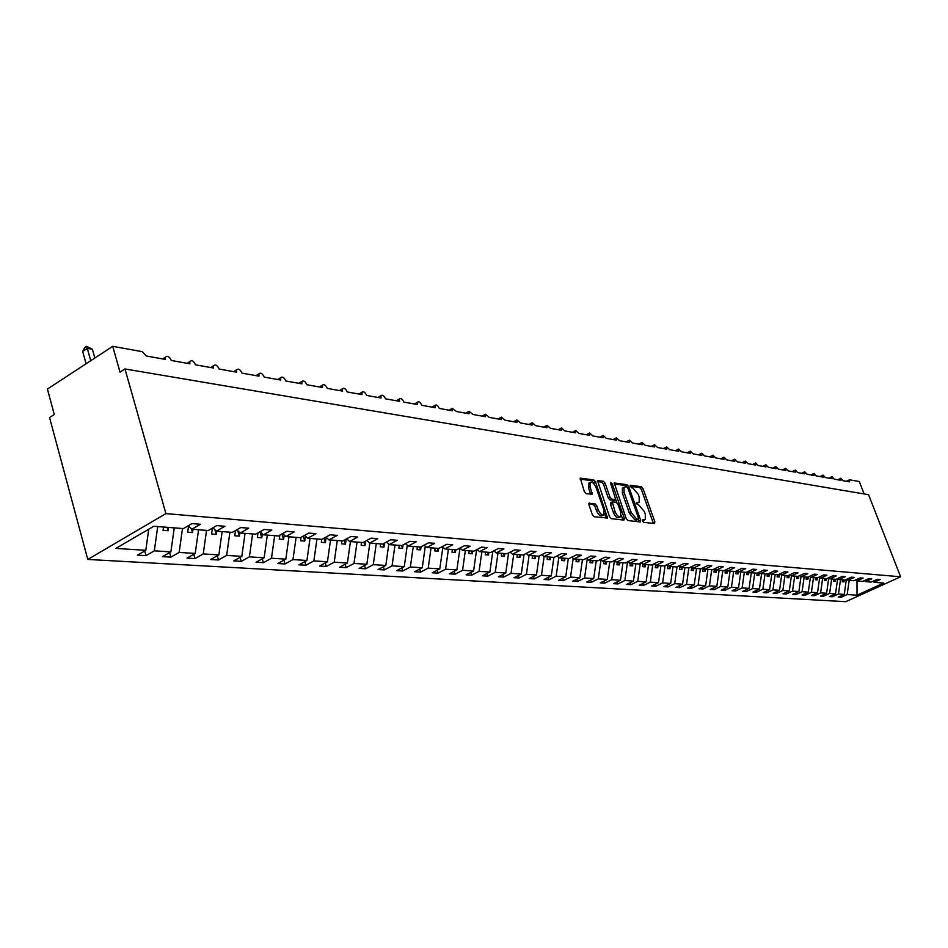 <?xml version="1.0" encoding="UTF-8"?>
<svg xmlns="http://www.w3.org/2000/svg" width="948" height="948" viewBox="0 0 948 948"><rect width="100%" height="100%" fill="white"/><g stroke="black" fill="none" stroke-linecap="round" stroke-linejoin="round"><path stroke-width="1.42" d="M642.495 520.95L643.68 522.336L654.511 523.569L654.855 521.827L643.052 488.694L641.381 486.715L630.23 485.234L631.415 487.746L632.826 487.947L638.217 494.311L639.201 497.084L639.165 502.25L636.357 502.464L636.345 503.601L638.94 505.177L644.332 511.529L645.327 514.314L645.268 519.563L642.507 519.8L642.495 520.95M589.383 503.033L588.945 504.834L592.346 514.646L594.147 516.719L607.573 518.082L595.557 481.963L593.804 479.901L580.259 478.148L584.335 491.562L586.125 493.635L592.168 494.252L590.166 486.798L590.225 482.425C592.204 481.608 594.159 483.338 596.079 487.604L604.006 510.308L603.923 514.788C601.944 515.57 600.013 513.84 598.117 509.609L596.79 505.794L595.012 503.72L588.874 503.293M900.6 576.787L165.912 513.603L87.785 559.439L845.746 601.672L900.6 576.787L868.569 494.702L124.97 368.962L120.017 372.149L112.729 346.328L142.247 351.672L146.383 356.01L165.438 359.422L165.39 357.23C167.334 355.358 169.313 356.448 171.363 360.489L189.849 363.795L189.813 361.555C191.709 359.813 193.641 360.892 195.596 364.826L213.549 368.037L213.537 365.762C215.386 364.127 217.246 365.217 219.142 369.033L236.585 372.161L236.573 369.85C238.375 368.322 240.188 369.412 242.013 373.133L258.958 376.166L258.958 373.82C260.712 372.398 262.478 373.488 264.243 377.103L280.715 380.053L280.727 377.695C282.433 376.356 284.151 377.446 285.846 380.978L301.879 383.845L301.891 381.463C303.561 380.207 305.22 381.297 306.868 384.734L322.462 387.531L322.474 385.137C324.109 383.964 325.721 385.042 327.321 388.396L342.501 391.109L342.524 388.704C344.112 387.602 345.676 388.692 347.229 391.962L362.006 394.605L362.029 392.188C363.582 391.157 365.11 392.235 366.615 395.435L381.013 398.006L381.037 395.589C382.542 394.617 384.035 395.695 385.492 398.812L399.523 401.324L399.546 398.895C401.016 397.982 402.473 399.049 403.895 402.106L417.57 404.547L417.594 402.13C419.028 401.265 420.438 402.331 421.824 405.317L435.156 407.699L435.191 405.282C436.59 404.464 437.964 405.519 439.315 408.446L452.315 410.768L452.338 408.351L456.367 411.491L469.059 413.766L469.082 411.349L473.016 414.477L485.388 416.693L485.412 414.288L489.251 417.381L501.338 419.537L501.362 417.144L505.106 420.213L516.909 422.334L516.921 419.94L520.594 422.986L532.112 425.048L532.124 422.666L535.715 425.699L546.972 427.714L546.984 425.344L550.492 428.342L561.489 430.309L561.5 427.951L564.925 430.925L575.685 432.845L575.685 430.499L579.038 433.449L589.561 435.333L589.561 432.999L592.844 435.926L603.129 437.763L603.129 435.44L606.353 438.332L616.413 440.133L616.401 437.822L619.554 440.702L629.401 442.467L629.389 440.168L632.482 443.012L642.116 444.742L642.092 442.455L645.126 445.276L654.558 446.97L654.535 444.695L657.509 447.492L666.752 449.151L666.717 446.887L669.632 449.66L678.685 451.284L678.65 449.044L681.505 451.793L690.369 453.381L690.334 451.141L693.142 453.867L701.828 455.431L701.781 453.215L704.542 455.917L713.05 457.434L713.003 455.23L715.716 457.908L724.059 459.401L723.999 457.22L726.666 459.875L734.842 461.332L734.783 459.164L737.402 461.795L745.424 463.228L745.353 461.072L747.925 463.679L755.793 465.089L755.722 462.944L758.258 465.527L765.972 466.902L765.889 464.781L768.39 467.34L775.962 468.691L775.879 466.582L778.32 469.118L785.75 470.445L785.667 468.348L788.072 470.86L795.372 472.163L795.277 470.078L797.647 472.578L804.805 473.858L804.71 471.784L807.044 474.261L814.071 475.517L813.976 473.455L816.275 475.908L823.172 477.14L823.065 475.102L825.329 477.531L832.107 478.74L832 476.714L834.228 479.119L840.888 480.316L840.769 478.302L842.973 480.683L849.515 481.857L849.669 479.795L859.303 481.548L864.138 493.955M165.912 513.603L124.97 368.962M626.19 518.532L627.92 520.547L640.244 521.957L640.623 520.191L628.737 486.668L627.043 484.665L614.257 483.006L626.19 518.532M623.938 520.096L611.27 518.663L609.505 516.624L597.501 480.612L603.39 481.276L605.132 483.314L609.991 497.131L611.733 499.169L615.702 499.525L610.69 483.563L610.69 482.437L612.183 483.776L624.341 518.319L623.938 520.096M148.765 529.185L145.802 550.314L115.869 548.418L153.754 526.27L183.391 528.581L192.006 523.592L200.407 524.28L191.816 529.233L188.261 525.761M191.816 529.233L208.216 530.513L216.772 525.607L224.925 526.27L216.393 531.141L212.945 527.799M216.393 531.141L232.307 532.385L240.792 527.562L248.708 528.202L240.235 533.001L236.882 529.778M240.235 533.001L255.687 534.198L264.113 529.458L271.792 530.086L263.39 534.802L260.131 531.698M263.39 534.802L278.38 535.964L286.746 531.295L294.212 531.899L285.869 536.544L282.694 533.558M285.869 536.544L300.433 537.682L308.74 533.084L315.992 533.677L307.709 538.251L304.628 535.359M307.709 538.251L321.87 539.353L330.117 534.814L337.156 535.395L328.932 539.898L325.934 537.113M328.932 539.898L342.702 540.964L350.89 536.509L357.74 537.066L349.575 541.509L346.66 538.808M349.575 541.509L362.966 542.54L371.095 538.144L377.766 538.689L369.661 543.062L366.817 540.467M369.661 543.062L382.696 544.081L390.754 539.744L397.248 540.277L389.201 544.59L386.429 542.066M389.201 544.59L401.881 545.574L409.892 541.296L416.208 541.818L408.221 546.06L405.519 543.631M408.221 546.06L420.568 547.032L428.52 542.813L434.67 543.311L426.742 547.506L424.111 545.147M426.742 547.506L438.782 548.442L446.662 544.294L452.658 544.78L444.79 548.916L442.23 546.629M444.79 548.916L456.509 549.828L464.342 545.728L470.184 546.202L462.375 550.278L459.875 548.062M462.375 550.278L473.799 551.167L481.572 547.126L487.26 547.589L479.51 551.618L477.081 549.461M479.51 551.618L490.661 552.483L498.375 548.489L503.921 548.939L496.231 552.909L493.849 550.824M496.231 552.909L507.097 553.762L514.752 549.816L520.168 550.267L512.536 554.177L510.214 552.151M512.536 554.177L523.142 555.007L530.738 551.12L536.023 551.546L528.439 555.421L526.176 553.454M528.439 555.421L538.796 556.227L546.332 552.388L551.487 552.803L543.974 556.63L541.758 554.71M543.974 556.63L554.082 557.412L561.56 553.62L566.596 554.035L559.13 557.803L556.974 555.943M559.13 557.803L569.001 558.573L576.431 554.829L581.349 555.232L573.931 558.953L571.822 557.151M573.931 558.953L583.577 559.711L590.948 556.014L595.747 556.405L588.4 560.078L586.338 558.325M588.4 560.078L597.821 560.813L605.132 557.163L609.825 557.543L602.525 561.18L600.511 559.474M602.525 561.18L611.733 561.891L618.997 558.289L623.583 558.668L616.342 562.259L614.363 560.588M616.342 562.259L625.336 562.958L632.553 559.391L637.032 559.758L629.839 563.302L627.908 561.69M629.839 563.302L638.644 563.989L645.801 560.469L650.186 560.825L643.04 564.333L641.156 562.756M643.04 564.333L651.643 565.008L658.753 561.524L663.043 561.868L655.957 565.34L654.108 563.799M655.957 565.34L664.382 565.992L671.433 562.555L675.628 562.899L668.589 566.323L666.788 564.818M668.589 566.323L676.836 566.963L683.84 563.562L687.94 563.894L680.96 567.283L679.183 565.814M680.96 567.283L689.018 567.911L695.974 564.546L699.991 564.878L693.059 568.219L691.329 566.797M693.059 568.219L700.951 568.836L707.86 565.518L711.794 565.837L704.909 569.144L703.215 567.745L702.729 571.229L705.004 571.407L705.312 569.179M714.448 568.871L713.998 572.082L716.226 572.248L716.534 570.056L714.851 568.682M726.239 569.606L727.874 570.933L734.664 567.686L730.884 567.378L724.082 570.637L716.51 570.044L723.348 566.774L719.496 566.454L712.635 569.748L704.909 569.144M727.874 570.933L735.293 571.514L742.047 568.29L745.744 568.587L739.002 571.798L737.414 570.495M739.002 571.798L746.277 572.367L752.985 569.179L756.611 569.475L749.915 572.651L748.351 571.383M749.915 572.651L757.037 573.196L763.709 570.044L767.252 570.341L760.604 573.481L759.075 572.236M760.604 573.481L767.596 574.026L774.208 570.909L777.692 571.182L771.091 574.298L769.586 573.078L769.124 576.266L767.098 576.111L767.406 574.002M771.091 574.298L777.941 574.832L784.506 571.739L787.918 572.023L781.365 575.092L779.884 573.907M781.365 575.092L788.084 575.614L794.602 572.556L797.955 572.829L791.438 575.874L789.992 574.713M791.438 575.874L798.026 576.384L804.508 573.362L807.791 573.635L801.333 576.645L799.911 575.507M801.333 576.645L807.791 577.154L814.225 574.156L817.449 574.417L811.026 577.403L809.628 576.289M811.026 577.403L817.366 577.889L823.753 574.926L826.917 575.187L820.541 578.138L819.167 577.059M820.541 578.138L826.763 578.624L833.102 575.685L836.207 575.946L829.879 578.873L828.528 577.806M829.879 578.873L835.982 579.346L842.286 576.431L845.332 576.68L839.039 579.584L837.724 578.541M839.039 579.584L845.035 580.046L851.292 577.166L854.29 577.415L848.033 580.283L846.742 579.264M848.033 580.283L853.923 580.733L860.144 577.889L863.083 578.126L856.874 580.97L855.606 579.963M856.874 580.97L862.656 581.42L868.83 578.588L871.722 578.825L865.548 581.645L864.303 580.662M144.689 550.954L145.992 555.646L154.323 550.847L170.889 551.89L174.254 527.87M157.712 526.578L154.323 550.847M169.597 552.625L170.877 557.14L179.148 552.411L195.229 553.431L198.547 529.754M182.502 528.51L179.148 552.411M193.795 554.248L195.027 558.585L203.251 553.928L218.869 554.924L222.14 531.591M206.546 530.382L203.251 553.928M217.282 555.812L218.49 559.995L226.655 555.409L241.823 556.369L245.046 533.369M229.914 532.195L226.655 555.409M240.105 557.329L241.278 561.358L249.395 556.843L264.137 557.779L267.312 535.11M252.606 533.961L249.395 556.843M262.288 558.799L263.437 562.685L271.495 558.242L285.822 559.142L288.962 536.793M274.659 535.679L271.495 558.242M283.867 560.221L284.981 563.977L292.979 559.593L306.927 560.469L310.02 538.428M296.108 537.35L292.979 559.593M304.841 561.607L305.943 565.233L313.883 560.908L327.451 561.773L330.508 540.016M316.964 538.962L313.883 560.908M325.259 562.946L326.337 566.454L334.217 562.2L347.418 563.029L350.44 541.569M337.263 540.55L334.217 562.2M345.143 564.25L346.186 567.639L354.019 563.444L366.876 564.261L369.85 543.086M357.017 542.078L354.019 563.444M364.494 565.518L365.513 568.8L373.287 564.664L385.812 565.446L388.799 544.223M376.261 543.583L373.287 564.664M383.359 566.75L384.355 569.926L392.069 565.849L404.275 566.62L407.284 545.219M394.996 545.041L392.069 565.849M401.727 567.959L402.699 571.028L410.366 566.999L422.263 567.757L425.296 546.202M413.257 546.463L410.366 566.999M419.644 569.12L420.592 572.106L428.2 568.125L439.801 568.859L442.858 547.186M431.056 547.837L428.2 568.125M437.111 570.258L438.035 573.149L445.596 569.227L456.9 569.938L459.981 548.157M448.416 549.188L445.596 569.227M454.151 571.36L455.052 574.168L462.565 570.293L473.597 570.992L476.595 549.721M465.35 550.515L462.565 570.293M470.777 572.438L471.666 575.163L479.107 571.336L489.879 572.023L492.794 551.38M481.868 551.795L479.107 571.336M486.999 573.493L487.865 576.135L495.259 572.355L505.77 573.019L508.602 552.992M497.984 553.051L495.259 572.355M502.843 574.512L503.684 577.083L511.031 573.35L521.293 574.002L524.043 554.544M513.721 554.272L511.031 573.35M518.307 575.507L519.137 578.007L526.424 574.322L536.461 574.962L539.128 556.061M529.091 555.469L526.424 574.322M533.416 576.479L534.234 578.908L541.474 575.27L551.274 575.886L553.881 557.4M544.105 556.642L541.474 575.27M548.181 577.439L548.987 579.797L556.168 576.194L565.743 576.799L568.326 558.526M558.81 557.531L556.168 576.194M562.614 578.363L563.396 580.662L570.53 577.107L579.892 577.699L582.451 559.616M573.184 558.313L570.53 577.107M576.728 579.264L577.486 581.503L584.572 577.996L593.721 578.564L596.256 560.695M587.239 559.095L584.572 577.996M590.521 580.152L591.268 582.333L598.307 578.861L607.253 579.418L609.754 561.749M600.985 559.877L598.307 578.861M604.018 581.017L604.753 583.139L611.733 579.702L620.49 580.259L622.966 562.768M614.434 560.647L611.733 579.702M617.219 581.859L617.942 583.921L624.874 580.532L633.442 581.077L635.883 563.776M627.505 561.88L624.874 580.532M630.136 582.688L630.847 584.703L637.731 581.349L646.109 581.871L648.539 564.759M640.303 563.171L637.731 581.349M642.78 583.494L643.467 585.461L650.316 582.143L658.516 582.653L660.922 565.719M652.817 564.427L650.316 582.143M655.163 584.276L655.838 586.196L662.628 582.913L670.663 583.423L673.044 566.667M665.069 565.648L662.628 582.913M667.285 585.058L667.949 586.919L674.692 583.684L682.56 584.169L684.918 567.591M677.073 566.845L674.692 583.684M679.159 585.805L679.811 587.63L686.506 584.418L694.22 584.904L696.543 568.492M688.852 567.899L686.506 584.418M690.796 586.551L691.436 588.329L698.084 585.153L705.644 585.627L707.943 569.381M700.394 568.8L698.084 585.153M702.195 587.274L702.824 589.016L709.424 585.864L716.83 586.338L719.105 570.246M711.723 569.677L709.424 585.864M713.358 587.985L713.974 589.68L720.539 586.575L727.791 587.025L730.055 571.099M722.814 570.542L720.539 586.575M724.319 588.672L724.912 590.331L731.429 587.262L738.551 587.713L740.791 571.94M733.681 571.383L731.429 587.262M735.055 589.36L735.648 590.983L742.118 587.938L749.098 588.376L751.302 572.758M744.346 572.213L742.118 587.938M745.578 590.023L746.159 591.611L752.594 588.59L759.431 589.028L761.623 573.564M754.798 573.03L752.594 588.59M755.912 590.675L756.48 592.227L762.867 589.241L769.575 589.668L771.755 574.346M765.048 573.824L762.867 589.241M766.043 591.315L766.6 592.832L772.94 589.881L779.529 590.296L781.685 575.116M775.109 574.606L772.94 589.881M775.985 591.943L776.53 593.424L782.835 590.497L789.293 590.912L791.426 575.863M784.98 575.377L782.835 590.497M785.738 592.559L786.283 594.017L792.54 591.114L798.88 591.516L801.024 576.408M794.661 576.123L792.54 591.114M795.313 593.164L795.846 594.586L802.055 591.718L808.289 592.109L810.445 576.941M804.165 576.87L802.055 591.718M804.71 593.756L805.231 595.143L811.405 592.299L817.532 592.69L819.688 577.462M813.503 577.593L811.405 592.299M813.941 594.337L814.462 595.7L820.589 592.879L826.597 593.258L828.765 577.984M822.663 578.304L820.589 592.879M823.006 594.906L823.516 596.245L829.607 593.448L835.508 593.827L837.677 578.564M831.657 579.003L829.607 593.448M831.906 595.462L832.403 596.778L838.459 594.005L844.253 594.372L838.222 597.121L841.149 597.299L847.157 594.562L857.016 595.178L857.004 580.982M840.497 579.69L838.459 594.005M865.548 581.645L871.224 582.084L877.362 579.287L880.194 579.512L874.068 582.309L872.847 581.349M840.663 596.019L841.149 597.299M849.183 580.366L847.157 594.562M112.729 346.328L47.4 389.071L54.273 414.489L49.545 417.535L87.785 559.439M145.992 555.646L137.46 555.137L145.802 550.314M170.877 557.14L162.594 556.642L170.889 551.89M195.027 558.585L186.993 558.099L195.229 553.431M218.49 559.995L210.681 559.521L218.869 554.924M241.278 561.358L233.694 560.908L241.823 556.369M263.437 562.685L256.067 562.247L264.137 557.779M284.981 563.977L277.811 563.55L285.822 559.142M305.943 565.233L298.964 564.818L306.927 560.469M326.337 566.454L319.547 566.051L327.451 561.773M346.186 567.639L339.574 567.248L347.418 563.029M365.513 568.8L359.079 568.421L366.876 564.261M384.355 569.926L378.074 569.558L385.812 565.446M402.699 571.028L396.596 570.66L404.275 566.62M420.592 572.106L414.632 571.739L422.263 567.757M438.035 573.149L432.229 572.793L439.801 568.859M455.052 574.168L449.388 573.824L456.9 569.938M471.666 575.163L466.132 574.832L473.597 570.992M487.865 576.135L482.461 575.803L489.879 572.023M503.684 577.083L498.411 576.763L505.77 573.019M519.137 578.007L513.994 577.699L521.293 574.002M534.234 578.908L529.197 578.612L536.461 574.962M548.987 579.797L544.069 579.501L551.274 575.886M563.396 580.662L558.585 580.366L565.743 576.799M577.486 581.503L572.793 581.219L579.892 577.699M591.268 582.333L586.67 582.048L593.721 578.564M604.753 583.139L600.25 582.866L607.253 579.418M617.942 583.921L613.534 583.66L620.49 580.259M630.847 584.703L626.533 584.442L633.442 581.077M643.467 585.461L639.26 585.2L646.109 581.871M655.838 586.196L651.714 585.947L658.516 582.653M667.949 586.919L663.908 586.682L670.663 583.423M679.811 587.63L675.853 587.393L682.56 584.169M691.436 588.329L687.549 588.092L694.22 584.904M702.824 589.016L699.02 588.779L705.644 585.627M713.974 589.68L710.253 589.455L716.83 586.338M724.912 590.331L721.262 590.118L727.791 587.025M735.648 590.983L732.057 590.758L738.551 587.713M746.159 591.611L742.651 591.398L749.098 588.376M756.48 592.227L753.032 592.026L759.431 589.028M766.6 592.832L763.223 592.63L769.575 589.668M776.53 593.424L773.213 593.235L779.529 590.296M786.283 594.017L783.024 593.815L789.293 590.912M795.846 594.586L792.647 594.396L798.88 591.516M805.231 595.143L802.103 594.965L808.289 592.109M814.462 595.7L811.381 595.51L817.532 592.69M823.516 596.245L820.482 596.067L826.597 593.258M832.403 596.778L829.441 596.6L835.508 593.827M874.068 582.309L883.726 583.056L857.016 595.178M163.53 527.029L163.068 530.335L168.057 530.714L168.519 527.42M188.545 526.033L187.68 532.195L192.515 532.563L192.977 529.328M212.411 528.107L211.582 534.008L216.274 534.364L216.725 531.164M235.519 530.56L234.784 535.774L239.346 536.118L239.844 532.622M257.986 532.906L257.335 537.48L261.767 537.812L262.335 533.795M279.814 535.17L279.257 539.139L283.571 539.471L284.199 534.98M301.049 537.338L300.575 540.751L304.758 541.071L305.457 536.141M321.728 539.341L321.301 542.327L325.377 542.635L326.136 537.291M341.896 540.905L341.481 543.856L345.451 544.152L346.162 539.08M361.532 542.434L361.117 545.349L364.98 545.633L365.62 541.107M380.646 543.927L380.243 546.795L384.011 547.079L384.58 543.062M399.274 545.373L398.883 548.205L402.545 548.477L403.042 544.958M417.428 546.783L417.037 549.579L420.616 549.852L421.042 546.771M435.132 548.157L434.741 550.918L438.225 551.191L438.616 548.43M452.386 549.496L451.995 552.234L455.396 552.483L455.787 549.769M469.213 550.812L468.833 553.502L472.151 553.762L472.531 551.072M485.637 552.091L485.269 554.746L488.504 554.995L488.872 552.34M501.67 553.336L501.302 555.966L504.454 556.203L504.834 553.585M517.324 554.556L516.956 557.151L520.037 557.388L520.405 554.793M532.61 555.741L532.243 558.313L535.253 558.538L535.62 555.978M547.541 556.903L547.174 559.439L550.124 559.664L550.48 557.128M562.128 558.04L561.773 560.552L564.653 560.766L565.008 558.265M576.384 559.142L576.029 561.631L578.849 561.844L579.192 559.367M590.32 560.232L589.976 562.685L592.725 562.899L593.081 560.446M603.959 561.287L603.615 563.716L606.305 563.918L606.649 561.5M617.29 562.33L616.958 564.735L619.589 564.925L619.921 562.531M630.337 563.349L630.005 565.719L632.577 565.909L632.909 563.55M643.1 564.333L642.768 566.691L645.292 566.88L645.624 564.534M655.637 565.067L655.269 567.639L657.734 567.816L658.066 565.506M667.902 565.755L667.51 568.563L669.928 568.741L670.248 566.454M679.929 566.43L679.491 569.464L681.861 569.653L682.181 567.378M691.696 567.094L691.234 570.364L693.545 570.53L693.865 568.29M725.457 569.973L725.042 572.924L727.223 573.09L727.566 570.684M736.252 571.052L735.873 573.741L738.006 573.907L738.374 571.288M746.834 572.094L746.479 574.547L748.576 574.701L748.979 571.893M757.203 573.125L756.895 575.329L758.945 575.495L759.372 572.485M777.419 574.784L777.123 576.87L779.102 577.012L779.517 574.085M787.243 575.554L786.947 577.616L788.89 577.759L789.281 575.057M796.889 576.301L796.593 578.339L798.5 578.493L798.856 576.005M806.345 577.036L806.061 579.062L807.933 579.204L808.253 576.929M815.635 577.759L815.351 579.761L817.2 579.903L817.484 577.83M824.76 578.47L824.487 580.46L826.289 580.591L826.573 578.612M833.719 579.169L833.446 581.136L835.212 581.266L835.496 579.299M842.523 579.856L842.251 581.799L843.993 581.93L844.265 579.986M846.374 579.429L844.253 594.372M843.21 579.903L843.993 581.93M834.441 579.216L835.212 581.266M825.507 578.529L826.289 580.591M816.406 577.818L817.2 579.903M807.139 577.095L807.933 579.204M797.706 576.36L798.5 578.493M788.084 575.614L788.89 577.759M778.237 574.689L779.102 577.012M768.188 573.741L769.124 576.266M757.95 572.77L758.945 575.495M747.51 571.774L748.576 574.701M736.857 570.767L738.006 573.907M726.002 569.724L727.223 573.09M714.97 568.788L716.226 572.248M703.878 568.302L705.004 571.407M692.573 567.828L693.545 570.53M681.02 567.283L681.861 569.653M669.075 566.359L669.928 568.741M656.881 565.411L657.734 567.816M644.439 564.439L645.292 566.88M631.712 563.456L632.577 565.909M618.712 562.437L619.589 564.925M605.428 561.406L606.305 563.918M591.848 560.351L592.725 562.899M577.972 559.273L578.849 561.844M563.764 558.171L564.653 560.766M549.236 557.033L550.124 559.664M534.364 555.884L535.253 558.538M519.137 554.699L520.037 557.388M503.554 553.478L504.454 556.203M487.592 552.246L488.504 554.995M471.239 550.966L472.151 553.762M454.483 549.662L455.396 552.483M437.301 548.323L438.225 551.191M419.691 546.96L420.616 549.852M401.62 545.55L402.545 548.477M383.016 543.903L384.011 547.079M363.866 542.055L364.98 545.633M344.207 540.147L345.451 544.152M324.015 538.168L325.377 542.635M303.265 536.118L304.758 541.071M281.923 533.985L283.571 539.471M259.989 531.781L261.767 537.812M237.735 530.596L239.346 536.118M214.935 529.731L216.274 534.364M191.472 528.889L192.515 532.563M167.085 527.313L168.057 530.714M642.424 520.725L644.676 519.871M638.549 502.57L636.286 503.412M653.373 523.438L641.405 489.535L639.734 487.568L630.183 486.206M626.912 487.118L625.384 485.518L614.067 483.907M639.13 521.827L638.288 519.196L636.819 519.883M638.182 519.196L638.442 517.964L628.003 488.504L626.818 487.094L624.104 487.236L624.068 492.379L631.214 512.619L636.677 519.018L638.182 519.196L636.748 519.966M623.097 487.746L622.433 488.09L622.398 493.244L624.068 492.379M636.511 520.037L634.994 519.871L629.531 513.472L622.398 493.244M597.311 481.525L601.707 482.153L603.39 481.276M614.126 500.248L610.038 500.046L608.296 498.008L603.449 484.191L601.707 482.153M615.726 499.501L616.804 502.547M621.26 515.238L622.646 519.184L624.341 518.319M615.039 511.541C616.887 515.676 618.771 517.395 620.691 516.672L620.762 512.216L617.978 504.312L616.247 502.286L612.266 501.942L615.039 511.541L613.344 512.406C615.193 516.542 617.077 518.248 619.008 517.525L620.134 516.956M610.974 502.701L610.559 504.454L612.254 503.589M613.344 512.406L610.559 504.454M622.836 519.978L622.646 519.184M603.319 515.108L602.217 515.665C600.238 516.447 598.295 514.717 596.411 510.486L595.083 506.67L593.306 504.609L588.767 504.052M589.17 482.97L588.471 487.687L590.166 486.798M590.663 494.24L588.471 487.687M594.455 484.523L592.109 480.778L580.069 479.072M606.08 518.07L604.504 513.271M86.564 346.364L87.311 348.366L82.677 351.412L84.716 347.584L86.564 346.364L92.394 349.267L87.311 348.366L90.747 360.714M82.677 351.412L86.102 363.748M92.394 349.267L94.836 358.036M642.495 520.725L644.166 519.883M636.357 503.424L638.028 502.582M639.734 487.568L641.381 486.715M641.405 489.535L643.052 488.694M653.196 522.668L654.855 521.827M625.384 485.518L627.043 484.665M627.327 487.391L628.737 486.668M638.94 521.044L640.623 520.191M629.531 513.472L631.214 512.619M634.994 519.871L636.677 519.018M603.449 484.191L605.132 483.314M608.296 498.008L609.991 497.131M610.038 500.046L611.733 499.169M613.629 500.508L615.323 499.643M610.974 484.404L612.183 483.776M593.306 504.609L595.012 503.72M595.083 506.67L596.79 505.794M596.411 510.486L598.117 509.609M590.497 493.481L592.192 492.605M592.109 480.778L593.804 479.901M593.875 482.84L595.557 481.963M605.891 517.264L607.597 516.399M837.783 479.759L840.769 478.302M846.41 481.3L849.396 479.854M828.99 478.183L832 476.714M820.044 476.583L823.065 475.102M810.931 474.948L813.976 473.455M801.653 473.289L804.71 471.784M792.208 471.606L795.277 470.078M782.586 469.876L785.667 468.348M772.774 468.122L775.879 466.582M762.785 466.333L765.889 464.781M752.605 464.508L755.722 462.944M742.225 462.66L745.353 461.072M731.631 460.764L734.783 459.164M720.836 458.832L723.999 457.22M709.827 456.853L713.003 455.23M698.605 454.85L701.781 453.215M687.134 452.8L690.334 451.141M675.438 450.703L678.65 449.044M663.505 448.57L666.717 446.887M651.312 446.389L654.535 444.695M638.857 444.15L642.092 442.455M626.142 441.875L629.389 440.168M613.155 439.552L616.401 437.822M599.871 437.182L603.129 435.44M586.302 434.753L589.561 432.999M572.426 432.264L575.685 430.499M558.23 429.728L561.5 427.951M543.714 427.121L546.984 425.344M528.854 424.467L532.124 422.666M513.65 421.741L516.921 419.94M498.091 418.957L501.362 417.144M482.153 416.113L485.412 414.288M465.824 413.186L469.082 411.349M449.103 410.188L452.338 408.351M431.956 407.119L435.191 405.282M414.383 403.978L417.594 402.13M396.359 400.755L399.546 398.895M377.861 397.437L381.037 395.589M358.877 394.048L362.029 392.188M339.396 390.564L342.524 388.704M319.393 386.974L322.474 385.137M298.845 383.3L301.891 381.463M277.728 379.52L280.727 377.695M256.019 375.633L258.958 373.82M233.682 371.64L236.573 369.85M210.717 367.528L213.537 365.762M187.064 363.297L189.813 361.555M162.724 358.936L165.39 357.23M622.433 488.09L624.104 487.236M614.02 500.39L615.489 499.632M610.583 502.807L612.266 501.942M588.53 483.314L590.225 482.425"/></g></svg>
